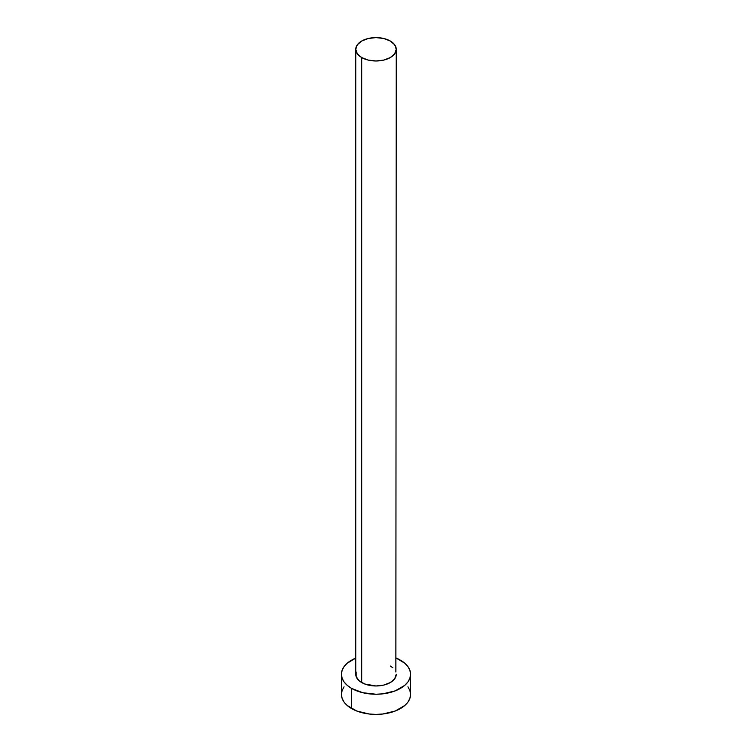 <?xml version="1.0" encoding="UTF-8"?>
<svg xmlns="http://www.w3.org/2000/svg" width="752" height="752" viewBox="0 0 752 752"><rect width="100%" height="100%" fill="white"/><g stroke="black" fill="none" stroke-linecap="round" stroke-linejoin="round"><path stroke-width="1.13" d="M355.752 49.294L357.294 53.759L361.684 57.556L368.254 60.094L376 60.978L383.746 60.094L390.316 57.556L394.706 53.759L396.248 49.294L394.706 44.819L390.316 41.022L383.746 38.493L376 37.6L368.254 38.493L361.684 41.022L357.294 44.819L355.752 49.294L355.752 674.281A20.248 11.694 0 0 0 361.684 682.543L361.684 57.556A20.248 11.694 180 0 1 355.752 49.294A20.248 11.694 180 0 1 368.254 38.493A20.248 11.694 180 0 1 390.316 41.022A20.248 11.694 180 0 1 396.248 49.294A20.248 11.694 180 0 1 383.746 60.094A20.248 11.694 180 0 1 361.684 57.556L361.684 682.543A20.248 11.694 0 0 0 383.746 685.081A20.248 11.694 0 0 0 396.248 674.281L394.706 678.755L390.316 682.543L383.746 685.081L376 685.974L364.748 684L359.165 680.776L356.138 676.565L356.138 671.997M344.059 686.802L342.094 690.552L341.427 694.444A34.573 19.956 0 0 0 351.56 708.553L351.56 688.39L362.774 692.724L376 694.237L382.74 693.852L395.204 690.872L404.745 685.373L407.941 681.923L409.906 678.172L410.573 674.281L409.906 670.389L407.941 666.639L404.745 663.189L396.248 658.103A34.573 19.956 180 0 1 400.44 660.171A34.573 19.956 180 0 1 410.573 674.281A34.573 19.956 180 0 1 389.226 692.724A34.573 19.956 180 0 1 351.56 688.39L351.56 708.553A34.573 19.956 0 0 0 389.226 712.877A34.573 19.956 0 0 0 410.573 694.444L409.906 690.552L407.941 686.802M351.56 688.39A34.573 19.956 180 0 1 341.427 674.281A34.573 19.956 180 0 1 355.752 658.103L347.255 663.189L344.059 666.639L342.094 670.389L341.427 674.281L342.094 678.172L344.059 681.923L347.255 685.373L351.56 688.39M390.316 666.018L392.835 667.785M395.862 671.997L396.248 49.294M341.427 674.281L341.427 694.444L342.094 698.335L344.059 702.077L347.255 705.526L356.796 711.035L369.26 714.015L376 714.4L382.74 714.015L395.204 711.035L404.745 705.526L407.941 702.077L409.906 698.335L410.573 694.444L410.573 674.281"/></g></svg>
